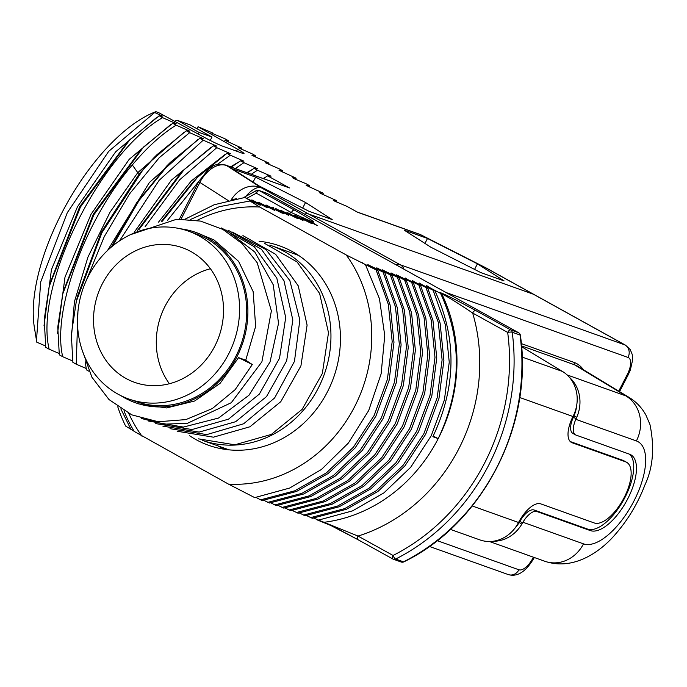 <?xml version="1.0" encoding="UTF-8"?>
<svg xmlns="http://www.w3.org/2000/svg" width="687" height="687" viewBox="0 0 687 687"><rect width="100%" height="100%" fill="white"/><g stroke="black" fill="none" stroke-linecap="round" stroke-linejoin="round"><path stroke-width="1.03" d="M396.004 264.796A25.814 11.232 -61 0 1 400.238 264.761L308.746 214.069A25.814 11.232 119 0 0 304.513 214.112A25.814 11.232 -61 0 1 308.746 214.069L533.404 294.225A25.814 11.232 -61 0 1 534.143 294.551A25.814 11.232 119 0 0 533.404 294.225L624.904 344.908A25.814 11.232 -61 0 1 625.634 345.243L486.731 268.291A25.814 11.232 119 0 0 485.992 267.956L419.534 234.25A8.605 7.729 109.6 0 1 420.573 234.722M521.304 343.594L574.006 362.392A96.549 42.019 -61 0 1 583.383 369.718M521.57 346.686L562.516 371.478A34.419 30.915 109.6 0 1 573.224 416.03L572.984 416.511L519.716 397.507M472.235 505.976L518.522 522.489L518.273 522.962A34.419 30.915 109.6 0 1 479.844 539.888L450.406 529.385M518.522 522.489A25.814 11.232 -61 0 1 540.746 503.872L594.238 522.953A34.419 14.985 119 0 0 623.633 498.573A34.419 14.985 119 0 0 626.621 462.291A34.419 14.985 119 0 0 625.642 461.844L572.151 442.763A25.814 11.232 -61 0 1 571.412 442.428A25.814 11.232 -61 0 1 572.984 416.511M120.723 395.583A90.358 81.143 -70.4 0 0 124.441 397.79A90.358 81.143 -70.4 0 0 135.296 402.694A90.358 81.143 -70.4 0 0 239.651 351.023A90.358 81.143 -70.4 0 0 206.873 237.384A90.358 81.143 -70.4 0 0 196.018 232.481A90.358 81.143 -70.4 0 0 180.234 228.762M196.018 232.481L214.009 239.935L238.587 261.335L253.168 291.683L255.641 326.368L245.731 360.211M252.301 364.539L238.604 357.644L245.663 360.168L252.301 364.539L235.143 389.666L212.317 408.576L185.885 419.594L158.216 421.749L131.801 414.871L109.01 399.568L91.912 377.215L82.045 349.812M130.367 234.714L176.714 219.222L200.552 221.102L222.82 229.398L242.116 243.584L257.213 262.752L271.382 310.91L261.893 361.817L231.296 402.702L187.422 423.312L163.961 424.162L141.488 418.512M225.86 229.87L254.774 251.992L273.22 284.736L278.536 323.319L270.008 362.049L248.96 395.248L218.56 418.04L183.36 427.082L148.615 421.054M221.523 227.964L254.259 246.685L276.827 278.192L285.706 317.48L279.532 358.27L259.368 394.063L228.522 419.156L192.017 429.547L155.751 423.604M238.604 357.644L220.029 383.415L194.636 401.01L166.623 407.941L138.697 403.904L135.296 402.694M228.659 230.506L261.386 249.226L283.963 280.734L292.834 320.022L286.659 360.812L266.504 396.605L235.658 421.698L199.144 432.089L162.879 426.146M232.137 232.017L265.989 249.561L289.837 280.571L299.85 319.987L294.457 361.379L274.611 397.971L243.653 423.776L206.744 434.605L170.015 428.688M242.923 235.598L275.65 254.31L298.227 285.826L307.098 325.114L300.923 365.905L280.768 401.697L249.922 426.782L213.408 437.181L177.143 431.23M264.315 243.232L297.05 261.945L319.618 293.461L328.498 332.74L322.323 373.539L302.16 409.332L271.322 434.416L234.808 444.807L198.543 438.864M202.176 440.255A103.265 92.736 -70.4 0 0 202.279 440.298A103.265 92.736 -70.4 0 0 321.542 381.242A103.265 92.736 -70.4 0 0 284.083 251.373A103.265 92.736 -70.4 0 0 271.683 245.766A103.265 92.736 -70.4 0 0 269.793 245.122M298.759 255.521A103.265 92.736 -70.4 0 0 295.212 254.164L271.683 245.766M223.962 449.204A104.991 94.282 109.6 0 1 218.097 445.975L217.951 445.889M202.279 440.298L225.817 448.688A103.265 92.736 -70.4 0 0 227.62 449.315L228.282 449.77M293.538 253.563L296.629 254.13M229.157 449.856L227.62 449.315M576.719 405.141A30.984 27.823 109.6 0 1 573.928 415.97L576.736 417.267L575.826 419.336A17.209 7.488 119 0 0 575.586 434.905A17.209 7.488 119 0 0 576.075 435.12L629.567 454.21A43.032 18.729 -61 0 1 630.795 454.76A43.032 18.729 -61 0 1 627.059 500.119A43.032 18.729 -61 0 1 590.313 530.587L536.822 511.506A17.209 7.488 119 0 0 522.936 522.249L521.777 524.207A34.419 30.915 109.6 0 1 493.146 541.253M573.353 415.764L573.928 415.97L573.422 417.146A17.209 7.488 119 0 0 572.872 433.403L575.586 434.905M576.736 417.267A34.419 30.915 -70.4 0 0 569.334 377.249M629.361 454.133A43.032 18.729 -61 0 1 623.495 500.179A43.032 18.729 -61 0 1 587.6 529.084L534.108 510.003A17.209 7.488 119 0 0 519.844 521.407L519.174 522.506L521.777 524.207M626.621 462.291L623.908 460.788A34.419 14.985 119 0 0 622.929 460.342L570.27 441.552M522.936 522.249L583.495 543.855A34.419 30.915 109.6 0 1 544.817 561.262C575.131 571.567 602.757 549.428 615.758 533.842C628.262 519.424 638.008 503.064 644.99 484.764C653.045 467.632 654.702 447.546 649.954 424.514L645.978 415.197C641.976 407.838 636.36 401.921 629.129 397.438A92.384 40.207 119 0 0 625.917 395.91L574.521 364.788L521.51 345.87M518.616 522.309L519.174 522.506A30.984 27.823 109.6 0 1 514.718 528.44M574.006 362.392L574.521 364.788A94.703 41.22 -61 0 1 577.819 366.351L629.129 397.438M45.497 345.939L36.797 342.212L36.488 340.4L40.688 281.988L67.292 212.687L108.666 151.389L154.644 112.539L162.596 116.103L159.186 115.777L162.57 117.649L176.147 123.617L172.738 123.282L176.13 125.163L189.698 131.123L186.297 130.788L189.681 132.668L203.258 138.637L199.848 138.302L203.24 140.174L216.809 146.142L213.408 145.807L216.791 147.688L230.368 153.648L226.959 153.321L230.351 155.193L243.919 161.162L240.51 160.827L243.902 162.707L257.47 168.667L254.07 168.341L257.453 170.213L271.03 176.181L267.621 175.846L289.442 187.937L225.362 164.974A8.605 7.729 109.6 0 1 226.401 165.447L261.335 187.809A25.814 11.232 119 0 0 245.963 196.207M159.186 115.777L129.895 139.624L80.448 207.019L49.163 286.556L44.217 319.601L45.754 347.313L49.138 349.194C34.015 285.809 100.19 153.51 162.57 117.649M59.048 353.444L49.138 349.194M172.738 123.282L143.48 147.104L93.801 214.885L62.74 293.95L57.768 327.115L59.305 354.827L62.697 356.708C51.843 310.567 85.48 219.385 132.316 164.957C147.009 147.473 161.617 134.205 176.13 125.163M72.607 360.958L62.697 356.708M186.297 130.788L156.98 154.669L142.475 170.591L101.882 232.764L76.3 301.456L71.336 334.423L72.865 362.332L76.248 364.213L77.94 311.469M86.158 368.464L76.248 364.213M85.231 361.791L86.416 369.846L88.941 371.246M305.535 202.502L255.616 177.134L232.352 168.839L259.008 185.902L308.935 211.261L332.199 219.565L305.535 202.502L302.666 208.084M174.567 121.247L177.186 120.294L190.016 124.871L211.982 137.039L199.144 132.462L198.303 134.094M177.186 120.294L199.144 132.462M420.573 234.714L357.523 212.223L346.815 206.289L334.938 201.265L333.247 200.329L336.647 200.656L321.379 193.76L319.687 192.815L323.096 193.15L306.136 185.31L309.536 185.645L306.153 183.764L294.276 178.74L292.576 177.796L295.985 178.131L279.025 170.29L282.434 170.625L279.042 168.744L265.465 162.785L268.875 163.111L251.914 155.271L255.324 155.606L251.931 153.725L238.363 147.765L241.764 148.091L224.804 140.251L228.213 140.586L224.821 138.705L212.944 133.682L211.252 132.746L212.515 132.909L212.661 133.527M231.244 199.78A25.814 21.323 122.6 0 1 261.335 187.809L308.746 214.069L533.404 294.225L485.992 267.956A25.814 1.863 -63.1 0 0 485.907 267.853L421.062 234.902M154.644 112.539L155.889 111.68L153.218 112.737A140.096 60.98 -61 0 0 66.227 204.752A140.096 60.98 -61 0 0 34.35 327.295L36.488 340.4M155.889 111.68L158.834 112.737L204.211 137.288A17.209 1.108 27.2 0 0 223.069 146.34L242.271 153.192A17.209 1.108 27.2 0 0 244.022 153.553A17.209 1.108 27.2 0 0 237.556 149.191L198.062 126.726L212.515 132.909M504.078 280.889L477.422 263.825L427.494 238.458L404.231 230.162L430.895 247.226L480.814 272.584L504.078 280.889M255.616 177.134L253.065 182.098M477.422 263.825L474.554 269.407M427.494 238.458L424.944 243.421M211.982 137.039L210.231 140.44M198.062 126.726L197.023 128.752M160.895 115.167L159.616 115.794M157.117 117.082L115.691 151.775L77.425 206.856L51.439 269.69L44.002 325.844M228.213 140.586L228.419 141.994M174.455 122.672L173.167 123.299M170.668 124.596L129.233 159.29L90.967 214.378L64.982 277.222L57.553 333.367M241.764 148.091L241.97 149.5M188.006 130.186L186.718 130.813M184.228 132.102L137.769 172.635L109.989 212.266L87.945 257.11L74.411 301.773L71.113 340.889M127.748 141.805L79.692 206.753L49.799 283.894M140.861 149.74L93.286 214.181L63.367 291.331M153.673 157.993L139.461 173.571L101.418 231.966L77.494 296.303L76.3 301.456M255.324 155.606L255.521 157.014M282.434 170.625L282.632 172.033M268.875 163.111L269.081 164.519M295.985 178.131L296.191 179.539M309.536 185.645L309.743 187.053M323.096 193.15L323.294 194.558M336.647 200.656L336.853 202.064M85.626 281.996L104.295 236.568L129.611 193.803L159.298 157.632L189.681 132.668M201.566 137.692L200.278 138.319M197.779 139.616L149.38 182.493L107.524 250.506M119.435 240.939L159.152 180.303L203.24 140.174M215.117 145.206L213.829 145.833M211.33 147.121L171.441 180.097L134.154 232.378M228.668 152.712L227.388 153.338M224.889 154.635L191.261 180.973L158.508 222.15M145.034 226.839L179.685 179.779L216.791 147.688M213.408 145.807L183.979 169.801L138.765 229.827M199.848 138.302L170.419 162.295L139.023 200.518L112.574 246.04M167.619 220.209L198.809 181.342M217.015 164.665L230.351 155.193M226.959 153.321L197.53 177.306L162.304 221.223M240.51 160.827L231.321 167.104M235.323 168.53L243.902 162.707M254.07 168.341L247.346 172.815M251.356 174.249L257.453 170.213M267.621 175.846L263.439 178.56M170.428 162.295L166.692 166.039L136.661 202.742L111.191 247.2M180.758 173.038L137.443 230.523M197.53 177.315L193.803 181.059L161.282 221.454M242.228 160.226L240.939 160.852M238.441 162.141L230.592 166.847M179.668 218.578L179.29 219.11M255.779 167.731L254.491 168.358M252 169.655L246.839 172.635M269.338 175.245L268.05 175.863M265.551 177.16L263.19 178.474M181.085 219.076L199.908 182.441C202.794 175.889 214.241 161.703 226.401 165.447L289.442 187.937M236.74 198.672L231.656 199.694M128.598 398.932L135.734 401.474A89.07 79.984 109.6 0 0 235.804 356.45A89.07 79.984 -70.4 0 0 195.589 233.7L188.453 231.15A89.07 79.984 -70.4 0 0 88.383 276.183A89.07 79.984 109.6 0 0 128.598 398.932A89.07 79.984 109.6 0 0 228.668 353.899A89.07 79.984 -70.4 0 0 188.453 231.15M214.782 346.205A71.431 64.14 -70.4 0 0 182.527 247.767A71.431 64.14 -70.4 0 0 102.277 283.877A71.431 64.14 109.6 0 0 134.523 382.315A71.431 64.14 109.6 0 0 214.782 346.205M210.42 268.754A71.431 64.14 -70.4 0 0 165.035 306.273A71.431 64.14 109.6 0 0 169.397 383.724M365.578 264.95L379.447 298.699L384.746 335.548L381.122 373.874L368.696 410.525L348.369 443.055L321.413 469.496L289.691 488.036L254.714 497.62L228.462 484.095A140.268 125.97 -70.4 0 0 354.578 406.781A140.268 125.97 -70.4 0 0 346.222 254.954L376.081 269.888L388.327 304.341L392.191 341.533L387.382 379.456L374.149 415.463L353.35 447.271L326.308 472.931L294.723 490.827L260.588 499.844L256.036 497.44M228.462 484.095L134.231 431.445A145.73 130.865 -70.4 0 1 123.978 410.817M286.29 212.901L287.681 212.73L297.686 218.603L280.554 210.188L288.772 215.426L275.204 208.273L283.422 213.511L281.636 212.876L266.281 205.095L274.508 210.334L259.154 202.553L267.372 207.792L252.017 200.003L260.244 205.241L244.89 197.461L254.894 203.335L249.913 201.016L259.763 207.053A140.268 125.97 -70.4 0 0 197.032 220.407M128.77 413.428A140.268 125.97 -70.4 0 0 142.003 436.193M259.763 207.053L346.222 254.954M259.085 241.292A105.85 95.055 109.6 0 1 279.678 245.877A105.85 95.055 109.6 0 1 292.396 251.622A105.85 95.055 109.6 0 1 330.791 384.746A105.85 95.055 109.6 0 1 208.547 445.27A105.85 95.055 109.6 0 1 195.829 439.525A105.85 95.055 109.6 0 1 189.681 435.773M400.761 561.829A3.444 3.091 -70.4 0 0 401.174 562.018A3.444 3.444 0 0 0 403.879 561.846C482.927 523.571 533.747 424.695 520.368 335.282A3.444 0.756 172.4 0 0 520.05 335.024A206.538 185.473 109.6 0 1 403.484 561.846A3.444 1.099 63.2 0 0 403.879 561.846A3.444 1.099 63.2 0 0 404.111 561.519M313.684 518.11L358.039 536.066A3.444 1.494 119 0 0 357.79 539.578L392.818 558.986A3.444 3.444 0 0 0 393.325 559.218A3.444 3.091 109.6 0 1 392.912 559.029A3.444 1.494 -61 0 1 392.818 558.986A3.444 1.494 -61 0 1 393.058 555.465A3.444 1.099 63.2 0 0 395.643 559.046A3.444 3.091 109.6 0 1 393.325 559.218L401.174 562.018A3.444 3.091 -70.4 0 0 403.484 561.846L395.643 559.046A206.538 185.473 -70.4 0 0 512.21 332.225A3.444 0.756 172.4 0 0 507.684 332.431L472.656 313.032C455.859 301.739 445.58 295.419 441.827 294.062A153.184 137.555 109.6 0 1 438.212 438.615L433.179 436.065M412.818 281.189L427.786 288.334L440.092 323.036L443.896 360.486L438.976 398.357L425.674 434.27L404.935 465.872L377.944 491.437L346.385 509.29L312.293 518.29L306.557 515.568M405.691 278.639L420.65 285.792L432.965 320.511L436.76 357.987L431.831 395.875L418.503 431.805L397.799 463.33L370.843 488.869L339.275 506.74L305.165 515.748L299.42 513.017M406.386 280.7L404.609 280.064L416.897 314.715L420.719 352.182L415.79 390.122L402.453 426.086L381.723 457.645L354.87 483.09L323.268 500.995L289.115 510.02L290.902 510.656L325.028 501.639L356.613 483.751L383.492 458.289L404.196 426.799L417.55 390.86L422.496 352.946L418.701 315.453L406.386 280.7L396.382 274.826L413.522 283.25L425.828 317.987L429.633 355.471L424.686 393.376L411.341 429.306L390.654 460.805L363.732 486.302L332.156 504.189L298.029 513.206L292.293 510.475M289.115 510.02L285.157 507.933M392.122 275.616L390.345 274.98L402.599 309.459L406.455 346.815L401.586 384.78L388.292 420.788L367.511 452.493L340.632 477.972L309.021 495.902L274.852 504.936L276.638 505.572L310.799 496.538L342.409 478.616L369.262 453.162L390.018 421.535L403.338 385.536L408.241 347.579L404.394 310.163L392.122 275.616L382.118 269.742L399.259 278.158L411.547 312.808L415.369 350.276L410.44 388.215L397.103 424.18L376.373 455.73L349.52 481.175L317.918 499.088L283.765 508.114L278.029 505.392M274.852 504.936L270.893 502.841M260.588 499.844L262.374 500.479L296.526 491.454L328.128 473.541L355.085 447.976L375.875 416.202L389.143 380.186L393.977 342.238L390.104 304.976L377.859 270.523L367.854 264.65L384.995 273.065L397.249 307.553L401.105 344.908L396.236 382.874L382.942 418.881L362.161 450.586L335.282 476.065L303.671 493.996L269.502 503.021L263.765 500.299M134.661 431.599L125.627 426.077A153.184 137.555 -70.4 0 1 117.752 406.773M322.838 521.897C327.184 523.425 338.863 529.342 357.893 539.63L392.724 558.926M316.724 519.716L330.928 525.546L357.798 539.587A3.444 1.494 119 0 0 357.893 539.63M300.554 217.985L301.945 217.822L311.95 223.696L294.817 215.271L303.036 220.51L287.681 212.73M426 287.698L438.306 322.426L442.11 359.894L437.181 397.782L423.853 433.712L403.149 465.236L376.193 490.776L344.625 508.646L310.515 517.654M293.418 215.443L294.817 215.271M418.872 285.157L431.178 319.893L434.983 357.377L430.036 395.283L416.691 431.221L396.004 462.712L369.082 488.217L337.506 506.096L303.379 515.113M419.955 283.731L433.136 290.24L445.408 324.822L449.246 362.143L444.42 399.894L431.247 435.721L410.689 467.289L383.887 492.897L352.517 510.879L318.57 520.085M307.682 220.536L311.889 221.48A3.444 3.091 109.6 0 1 312.302 221.669C316.819 223.301 310.842 219.428 294.371 210.05L259.351 190.643A3.444 1.494 119 0 0 256.354 193.193A3.444 1.099 -116.8 0 1 256.225 190.625L243.567 197.624M312.302 221.669L309.751 220.759L317.3 225.602L301.945 217.822M475.653 310.481L510.673 329.88A3.444 3.091 109.6 0 1 512.21 332.225L520.05 335.024A3.444 3.091 -70.4 0 0 518.522 332.68L510.673 329.88A3.444 1.494 -61 0 0 507.676 332.431A203.094 182.381 -70.4 0 1 393.058 555.465L358.039 536.066A170.393 153.012 109.6 0 0 472.656 313.032A3.444 1.494 -61 0 1 475.653 310.481C456.623 300.193 444.944 294.276 440.607 292.756A3.444 3.091 -70.4 0 1 441.827 294.062L427.082 286.273M440.702 293.658C462.351 340.992 461.518 389.314 438.212 438.615A153.184 137.555 109.6 0 1 324.573 522.223A3.444 3.091 109.6 0 1 323.259 522.086M438.212 438.615L432.862 436.709C456.323 387.013 457.01 338.399 434.914 290.876L426.696 285.646M427.786 288.334L419.568 283.096M420.65 285.792L412.432 280.554M413.522 283.25L405.304 278.012M397.472 277.522L409.744 312.07L413.583 349.485L408.688 387.442L395.368 423.441L374.613 455.077L347.759 480.522L316.149 498.444L281.988 507.478M383.209 272.43L395.454 306.883L399.327 344.144L394.493 382.101L381.225 418.108L360.426 449.882L333.47 475.456L301.876 493.36L267.724 502.386M377.859 270.523L376.081 269.888M411.736 282.606L424.051 317.36L427.846 354.853L422.9 392.766L409.546 428.705L388.842 460.196L361.963 485.657L330.378 503.545L296.252 512.571M434.914 290.876L433.136 290.24M384.995 273.065L376.777 267.827L390.345 274.98M399.259 278.158L391.04 272.919L404.609 280.064M279.154 210.359L280.554 210.188M272.026 207.809L273.417 207.637M264.89 205.267L266.281 205.095M257.762 202.725L259.154 202.553M250.626 200.175L252.017 200.003M185.138 219.136L214.155 204.769L244.89 197.461M377.163 268.462L376.777 267.827M391.427 273.555L391.04 272.919M384.291 271.004L383.904 270.377M398.554 276.097L398.168 275.461M249.913 201.016L219.359 206.667L190.488 219.496M370.027 265.921L369.64 265.285M362.899 263.379L362.513 262.743M130.968 429.427L120.826 408.868M309.846 220.759L291.374 212.592A3.444 1.494 -61 0 1 294.371 210.05M267.38 193.545A3.444 1.494 119 0 0 267.295 193.494A3.444 1.494 119 0 0 267.191 193.442L518.522 332.68A3.444 1.494 -61 0 1 518.616 332.723A3.444 1.494 -61 0 1 518.762 332.826M256.62 190.634A3.444 3.091 109.6 0 1 259.351 190.643L267.191 193.442A3.444 3.091 -70.4 0 0 266.341 193.141M619.554 391.633L628.322 374.57A9.463 0.61 -152.8 0 1 627.351 374.372L618.738 391.143M533.404 557.191L533.146 557.689A16.351 7.119 -61 0 1 518.908 569.781L437.198 540.635M534.297 557.509L534.108 557.887A9.463 0.61 -152.8 0 1 533.146 557.689M534.108 557.887C526.027 571.678 517.414 577.243 508.277 574.572A9.463 8.502 -70.4 0 0 518.908 569.781M403.956 269.201A9.463 8.502 109.6 0 0 400.238 264.761L624.904 344.908A9.463 8.502 109.6 0 1 628.038 357.446A16.351 7.119 -61 0 1 627.351 374.372M446.026 292.507L628.038 357.446M625.642 461.844L622.929 460.342M572.151 442.763L570.742 441.981M562.516 371.478L522.146 357.085M583.495 543.855A57.983 25.23 119 0 0 633.964 500.969A57.983 25.23 119 0 0 636.385 440.942L575.826 419.336M572.726 417.043L576.127 418.649M519.286 521.072L522.549 522.901M587.6 529.084L590.313 530.587M534.108 510.003L536.822 511.506M636.385 440.942A34.419 30.915 -70.4 0 0 625.917 395.91L567.076 374.913M132.316 164.957L137.769 172.635L139.461 173.571L142.475 170.591M179.401 219.101L198.732 181.488A8.605 0.558 27.2 0 0 199.908 182.441L228.144 200.51M237.556 149.191L236.551 151.149M440.607 292.756L439.337 292.301M311.451 221.369A3.444 3.091 109.6 0 1 311.889 221.48L311.391 221.592M289.227 213.279A170.393 153.012 109.6 0 1 291.374 212.592L256.354 193.193A203.094 182.381 -70.4 0 0 246.977 198.26M628.322 374.57L630.34 370.053L632.641 359.816L632.22 354.44L630.28 349.657L625.634 345.243M508.277 574.572L429.409 546.431M489.462 541.511L544.817 561.262M126.168 143.385L128.048 141.505M50.374 281.395L49.799 283.868M139.753 150.865L142.02 148.581M63.951 288.798L63.376 291.279M156.344 155.314L153.244 158.422M180.243 173.553L183.979 169.801M357.025 211.948L419.534 234.25M198.732 181.488L208.839 168.865C213.855 166.718 211.879 163.308 225.362 164.974M486.731 268.291A25.814 25.814 0 0 0 485.907 267.853M520.368 335.282A3.444 3.444 0 0 0 518.616 332.723L267.295 193.494A3.444 3.444 0 0 0 266.779 193.262L258.939 190.462A3.444 3.444 0 0 0 256.225 190.625"/></g></svg>
